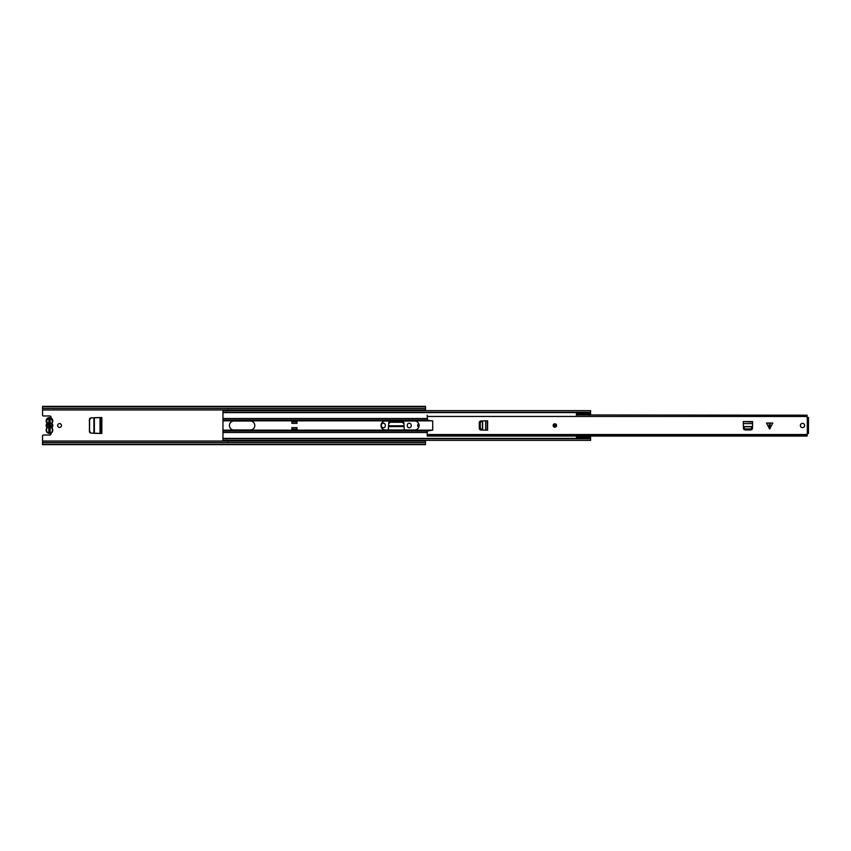 <?xml version="1.0" encoding="UTF-8"?>
<svg xmlns="http://www.w3.org/2000/svg" width="851" height="851" viewBox="0 0 851 851"><rect width="100%" height="100%" fill="white"/><g stroke="black" fill="none" stroke-linecap="round" stroke-linejoin="round"><path stroke-width="1.28" d="M61.485 425.5A1.915 1.915 0 0 0 59.57 423.585A1.915 1.915 0 0 0 57.655 425.5A1.915 1.915 0 0 0 59.57 427.415A1.915 1.915 0 0 0 61.485 425.5M418.766 423.755A1.915 1.915 0 0 0 418.766 427.245M393.587 440.371L399.034 440.371M89.419 431.414L89.419 419.586A1.702 1.702 0 0 1 91.036 417.884L101.843 417.543L101.843 433.457L91.036 433.116A1.702 1.702 0 0 1 89.419 431.414M390.396 421.49L402.225 421.49A1.702 1.702 0 0 1 403.927 423.107L404.268 429.968L404.108 426.606L388.513 426.606L388.354 429.968L388.694 423.107A1.702 1.702 0 0 1 390.396 421.49M381.418 425.798A1.957 1.957 0 0 0 383.375 427.755A1.957 1.957 0 0 0 385.333 425.798L385.333 425.202A1.957 1.957 0 0 0 383.375 423.245A1.957 1.957 0 0 0 381.418 425.202L381.418 425.798M407.289 425.798A1.957 1.957 0 0 0 409.246 427.755A1.957 1.957 0 0 0 411.203 425.798L411.203 425.202A1.957 1.957 0 0 0 409.246 423.245A1.957 1.957 0 0 0 407.289 425.202L407.289 425.798M50.879 417.894A1.276 1.276 0 0 0 49.783 415.969L43.401 415.969A0.851 0.851 0 0 1 42.55 415.118L42.55 409.969L425.5 409.969L425.5 410.629M42.55 442.541L425.5 442.541L425.5 444.222L42.55 444.233L425.5 444.647L42.55 444.647L42.55 435.882A0.851 0.851 0 0 1 43.401 435.031L49.783 435.031A1.276 1.276 0 0 0 50.879 433.106M425.5 440.371L425.5 441.031L42.55 441.031M42.55 409.969L42.55 406.352L425.5 406.352L425.5 409.969M425.5 442.541L425.5 441.031M42.55 406.778L425.5 406.778L42.55 406.767M49.901 431.882L49.901 430.712L49.05 430.712L49.05 431.882M49.901 419.118L49.901 430.712M49.901 420.288L49.05 420.288L49.05 430.712M49.05 420.288L49.05 419.118M388.673 423.649L390.364 422.256L402.257 422.256L403.948 423.649M100.024 433.457L94.376 433.287L94.376 417.713L100.024 417.543L100.024 433.457M91.153 433.116L89.589 431.425L89.589 419.575L91.153 417.884M51.762 427.276L52.368 420.905C50.443 417.171 48.507 417.171 46.582 420.905L47.369 423.202L46.582 430.095C45.55 433.531 53.4 433.531 52.368 430.095L52.092 428.064A3.319 3.319 0 0 1 49.475 433.414A3.319 3.319 0 0 1 46.858 428.064L46.858 428.064A3.319 3.319 0 0 0 49.475 433.414A3.319 3.319 0 0 0 52.092 428.064L52.092 427.532A3.319 3.319 0 0 0 52.092 423.468L52.092 422.936A3.319 3.319 0 0 0 49.475 417.586A3.319 3.319 0 0 0 46.858 422.936L46.858 423.468A3.319 3.319 0 0 0 46.858 427.532L46.933 427.723M50.113 422.851A2.723 2.723 0 0 1 50.113 428.149L50.113 426.511A1.191 1.191 0 0 0 50.113 424.489L50.113 419.118L48.837 419.118L48.837 424.489A1.191 1.191 0 0 0 48.837 426.511L48.837 428.149A2.723 2.723 0 0 1 48.837 422.851M50.113 428.149L50.113 431.882L48.837 431.882L48.837 428.149M769.644 423.032L772.825 423.032L769.644 428.947L766.464 423.032L769.644 423.032M556.554 425.5A1.702 1.702 0 0 0 554.852 423.798A1.702 1.702 0 0 0 553.15 425.5A1.702 1.702 0 0 0 554.852 427.202A1.702 1.702 0 0 0 556.554 425.5M804.62 425.5A2.127 2.127 0 0 0 802.493 423.373A2.127 2.127 0 0 0 800.365 425.5A2.127 2.127 0 0 0 802.493 427.627A2.127 2.127 0 0 0 804.62 425.5M485.623 420.82L480.921 420.968A1.702 1.702 0 0 0 479.283 422.67L479.283 428.33A1.702 1.702 0 0 0 480.921 430.032L487.623 430.18L487.623 420.82L487.197 430.18L487.197 420.82L485.623 420.82L485.623 430.18M743.263 422.011L743.412 428.287A1.702 1.702 0 0 0 745.114 429.925L750.773 429.925A1.702 1.702 0 0 0 752.475 428.287L752.624 421.585L743.263 421.585L752.624 422.011M576.425 436.042L427.202 436.042L427.202 431.063L432.733 430.074L432.733 420.926L427.617 420.362L427.202 416.458L807.088 416.458L807.088 417.49L808.45 417.522L808.45 433.478L807.291 433.51L807.291 417.49M807.291 433.51L807.088 436.042L589.232 436.042M576.425 414.958L807.088 415.192L807.088 416.458M427.202 416.458L427.202 415.192M589.232 414.958L807.088 415.192M427.202 435.808L807.088 435.808M745.072 428.925L750.816 428.925L752.539 426.776L743.348 426.776L745.093 429.329L750.816 428.925M752.507 427.425L750.795 429.329M745.093 429.329L743.38 427.425M480.283 422.628L480.283 428.372L482.432 430.095L482.432 420.905L479.879 422.649L480.283 428.372M481.783 430.063L479.879 428.351M479.879 422.649L481.783 420.937M555.703 425.5A0.851 0.851 0 0 1 554.852 426.351A0.851 0.851 0 0 1 554.001 425.5A0.851 0.851 0 0 1 554.852 424.649A0.851 0.851 0 0 1 555.703 425.5M380.993 425.5A4.468 4.468 0 0 0 385.46 429.968L414.65 429.968A4.468 4.468 0 0 0 419.118 425.5A4.468 4.468 0 0 0 414.65 421.032L385.46 421.032A4.468 4.468 0 0 0 380.993 425.5M233.897 421.032A4.468 4.468 0 0 0 229.43 425.5A4.468 4.468 0 0 0 233.897 429.968L250.322 429.968A4.468 4.468 0 0 0 254.789 425.5A4.468 4.468 0 0 0 250.322 421.032L233.897 421.032M222.962 412.235L590.594 412.235L590.594 410.629L222.962 410.629L222.962 432.361L427.202 432.361M291.893 427.627L291.893 430.138L296.999 430.138L296.999 427.627L291.893 427.627M296.999 423.373L296.999 420.862L291.893 420.862L291.893 423.373L296.999 423.373M222.962 438.765L222.962 440.371L590.594 440.371L590.594 438.765L222.962 438.765L222.962 432.361M590.594 436.042L590.594 438.765M590.594 414.958L590.594 412.235M228.068 409.693L226.6 410.916M228.068 410.629L228.068 409.969M222.962 438.382L576.425 438.382M589.232 438.382L590.594 438.382M222.962 412.618L576.425 412.618M589.232 412.618L590.594 412.618M228.068 441.307L226.6 440.084M228.068 440.371L228.068 441.031M291.893 429.117L296.999 429.117M291.893 429.968L296.999 429.968M296.999 421.883L291.893 421.883M296.999 421.032L291.893 421.032M576.425 415.192L576.425 412.235M576.425 438.765L576.425 435.808M589.232 415.192L589.232 412.235M589.232 438.765L589.232 435.808M50.305 424.649L50.305 426.351M42.55 408.459L425.5 408.459M388.556 425.766L404.065 425.766M100.578 433.457L100.578 417.543M93.929 433.265L93.929 417.735M100.482 433.457L100.482 417.543M51.762 422.681L51.592 423.351L52.092 422.936M50.539 418.213L48.411 418.213M47.443 418.841L46.582 420.905M770.091 423.032L770.091 428.51M427.202 434.542L807.088 434.542M769.198 428.51L769.198 423.032M743.263 423.585L752.624 423.585M743.338 426.574L752.55 426.574M482.634 420.894L482.634 430.106M555.278 425.5L554.427 425.5L555.278 425.5M222.962 430.149L432.723 430.149M222.962 420.851L432.723 420.851M222.962 430.914L427.234 430.914M222.962 432.489L427.202 432.489M222.962 418.511L427.202 418.511M222.962 418.639L427.202 418.639M222.962 420.086L427.234 420.086M576.425 436.637L589.232 436.637M589.232 437.85L576.425 437.85M576.425 413.15L589.232 413.15M589.232 414.363L576.425 414.363M226.717 409.969L226.026 410.629M226.717 441.031L226.026 440.371"/></g></svg>

